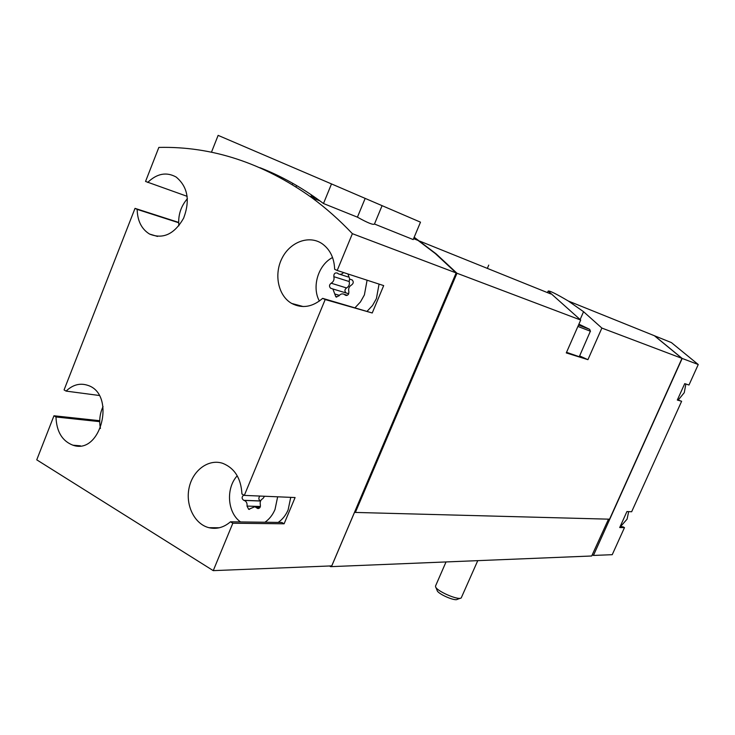 <?xml version="1.0" encoding="UTF-8"?>
<svg xmlns="http://www.w3.org/2000/svg" width="735" height="735" viewBox="0 0 735 735"><rect width="100%" height="100%" fill="white"/><g stroke="black" fill="none" stroke-linecap="round" stroke-linejoin="round"><path stroke-width="1.1" d="M99.73 420.705L53.967 415.771L36.75 459.834L213.251 570.636L232.83 523.219L284.105 523.798L295.084 497.54L244.323 495.399L325.182 299.558L372.232 312.981L383.679 285.603L337.19 270.471L352.387 233.684L456.15 272.933L435.35 253.584L414.099 237.414M314.167 198.56L314.736 197.173L310.914 196.594M352.387 233.684C339.478 220.05 325.881 208.005 311.603 197.531C262.781 162.876 211.864 146.182 158.843 147.423L145.548 181.444L187.186 196.346M374.473 224.019L413.199 239.573L420.493 222.172L382.081 205.662L374.473 224.019C373.38 225.186 367.693 222.898 357.421 217.165L323.483 203.531L319.918 200.885C300.679 186.865 280.706 175.803 259.988 167.699M620.404 526.747L627.065 519.167L628.673 511.624M678.258 400.033L684.257 392.683L685.865 384.001M264.958 522.236C269.341 519.186 272.694 514.932 275.009 509.484L277.655 496.805M237.23 475.793C225.654 488.242 227.354 512.782 240.538 521.923M243.799 495.087L243.689 495.087C241.576 496.952 241.604 498.697 243.763 500.324L244.176 500.425C246.4 501.334 247.355 503.218 247.024 506.084L248.669 509.327L254.88 506.718L257.673 508.491C259.721 508.51 260.613 507.288 260.346 504.835C259.749 501.886 260.622 499.782 262.955 498.532L264.563 496.254M103.047 406.547C99.822 413.584 98.949 420.879 100.456 428.45M355.134 307.634L360.453 301.938L364.395 294.919L367.087 280.2M332.551 257.526C318.209 264.83 311.557 286.944 319.394 301.065M349.52 278.978L349.208 281.542C349.832 284.39 348.941 286.521 346.552 287.945L331.154 283.205C329.17 284.803 328.977 286.466 330.603 288.221L332.891 288.984L335.84 296.839L338.89 295.939C340.47 293.908 342.271 293.394 344.283 294.377L345.331 295.194C347.83 295.718 348.996 294.496 348.84 291.538C348.197 288.625 349.107 286.429 351.569 284.969C353.572 283.398 353.774 281.725 352.175 279.952L349.713 279.107L347.94 273.971M331.154 283.205C333.58 281.753 334.48 279.576 333.846 276.682C333.708 273.723 334.875 272.51 337.365 273.052L338.293 273.787C340.176 274.771 341.922 274.357 343.53 272.529M187.407 198.661C180.736 206.452 177.898 215.493 178.881 225.801M682.181 358.441L654.563 335.803L671.404 342.593L698.25 364.523L682.181 358.441L593.439 555.439L612.237 554.686L624.484 527.601L622.894 526.784L620.064 526.747M698.25 364.523L688.98 385.021L684.726 383.633L677.312 400.042L681.63 401.273L631.659 511.744L626.927 511.551L619.706 527.546L624.484 527.601M601.873 328.067L681.997 358.377L654.37 335.72L568.403 301.065C556.174 293.825 549.44 290.5 548.209 291.078L580.705 320.056L566.281 352.919L587.926 359.672L601.873 328.067L583.562 311.704L568.403 301.074M331.871 565.674L354.573 512.221L355.373 512.433L456.968 273.245L436.186 253.906L414.182 237.23M314.644 197.384L310.822 196.824M456.968 273.245L580.705 320.056M355.373 512.433L609.563 519.186L681.997 358.377M329.528 565.987L330.649 566.657L591.712 555.991L608.516 519.158M178.642 222.402L135.019 208.363L64.074 389.927L66.095 391.103L99.17 395.467M213.251 570.636L331.742 565.895L456.15 272.933M330.649 566.657L330.952 565.932M587.926 359.672L579.63 355.915M590.398 331.163L579.272 356.723L566.547 352.322M135.019 208.363L137.151 209.383C137.454 220.886 141.579 229.109 149.536 234.042C163.014 239.518 174.379 234.226 183.631 218.166C190.264 200.444 187.765 186.727 176.134 177.034C166.477 171.696 156.996 173.497 147.689 182.445M53.967 415.771L55.979 416.975C56.531 431.629 62.19 441.037 72.93 445.199C101.081 455.378 116.277 394.006 87.676 385.305C79.968 382.806 72.774 384.745 66.095 391.103M244.323 495.399L241.934 493.993C241.052 478.393 234.658 468.177 222.769 463.344C208.602 458.548 192.717 470.281 189.106 487.81C185.266 505.276 194.582 524.248 209.006 527.702C216.715 529.439 223.863 527.473 230.459 521.804L232.83 523.219M337.19 270.471L334.655 269.286C334.214 257.976 330.061 249.468 322.206 243.763C309.224 234.787 290.178 241.833 282.056 258.187C273.714 274.403 278.197 295.837 291.703 303.445C302.214 308.801 312.531 307.101 322.656 298.346L325.182 299.558M314.047 198.854L313.229 198.726M355.033 512.24L455.902 274.706M592.419 554.897L593.439 555.439M681.63 401.273L677.422 399.794M55.979 416.975L99.721 421.651M284.105 523.798L281.817 522.456L230.459 521.804M278.197 522.41C282.525 519.406 285.841 515.217 288.138 509.842L290.738 497.356M372.232 312.981L322.656 298.346M367.261 311.107L372.526 305.503L376.412 298.594L379.067 284.105M137.151 209.383L178.642 222.733M348.666 293.89L346.828 293.136M346.552 287.945C344.586 289.498 344.403 291.143 346.01 292.861M259.914 496.051C258.316 498.036 258.5 499.662 260.475 500.939L260.567 500.967M323.483 203.531L331.503 183.925L218.13 135.378L211.441 152.264M331.503 183.925L365.176 198.395L357.421 217.165M365.176 198.395L382.081 205.662M460.358 598.235L457.299 599.328C455.002 601.478 437.417 593.705 437.132 590.416L435.781 587.182M477.759 560.649L461.222 597.932C458.337 600.66 435.864 590.729 435.524 586.585L435.579 585.896M578.757 324.484L579.612 324.953L578.665 324.695M578.895 324.163L589.691 329.353L578.518 325.026M590.49 331.255L577.903 326.432M583.562 311.704L580.145 319.504M349.208 281.542L333.846 276.682M352.102 279.906L351.275 279.64M346.791 295.452L344.954 294.9M339.359 295.332L334.756 293.972M259.611 507.931L256.653 507.848M260.392 506.488L247.024 506.084M260.567 500.976L243.919 500.36M311.603 197.531L319.918 200.885M413.584 238.645L418.932 240.795M419.777 241.144L550.754 293.945M548.163 291.06L547.474 292.622M488.738 265.105L487.333 268.376M72.93 445.199L80.4 445.814M209.006 527.702L219.278 527.767M291.703 303.445L303.224 306.55M149.536 234.042L157.52 236.44M348.068 276.939L339.947 274.32M346.314 295.488L345.331 295.194M347.306 295.277L344.283 294.377M336.795 297.124L335.84 296.839M348.271 293.614L332.891 288.984M258.555 508.519L257.673 508.491M260.282 506.874L254.88 506.718M249.532 509.346L248.669 509.327M260.548 501.022L244.176 500.425M260.475 500.939L243.763 500.324M276.847 175.022L276.59 175.647M292.806 183.346L292.319 184.568M296.582 185.523L296.03 186.883M311.566 194.995L310.786 196.925M446.026 561.944L435.543 585.979M589.691 329.353L590.444 331.274"/></g></svg>
